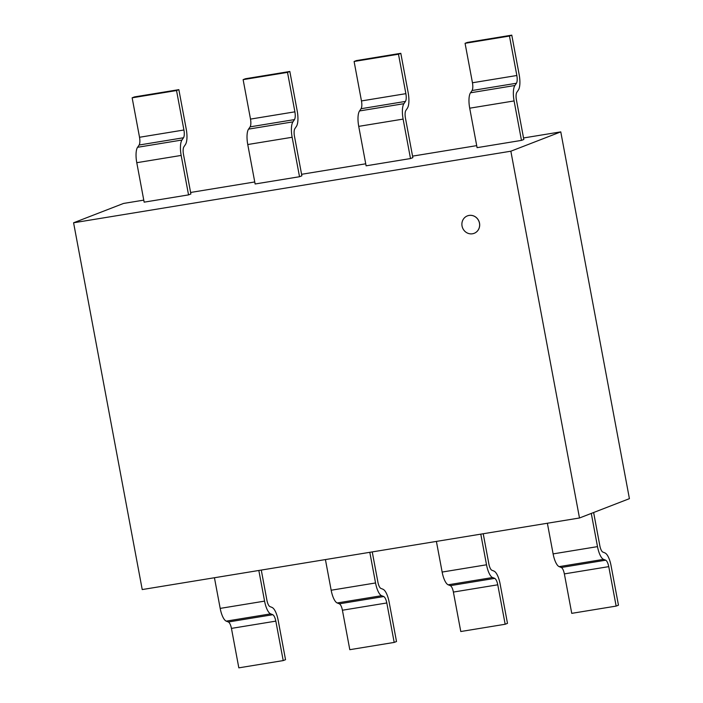 <?xml version="1.0" encoding="UTF-8"?>
<svg xmlns="http://www.w3.org/2000/svg" width="703" height="703" viewBox="0 0 703 703"><rect width="100%" height="100%" fill="white"/><g stroke="black" fill="none" stroke-linecap="round" stroke-linejoin="round"><path stroke-width="1.05" d="M469.042 215.434A9.35 8.805 -111.2 0 0 467.381 215.891A9.35 8.805 -111.2 0 0 462.548 227.781A9.35 8.805 -111.2 0 0 474.13 233.326A9.35 8.805 -111.2 0 0 479.261 222.289A9.35 8.805 -111.2 0 0 469.042 215.434M467.407 215.874A9.35 8.805 68.8 0 1 467.442 215.865A9.35 8.805 68.8 0 1 469.103 215.417A9.35 8.805 68.8 0 1 479.314 222.271A9.35 8.805 68.8 0 1 474.191 233.299A9.35 8.805 68.8 0 1 474.165 233.308L474.13 233.326M73.587 222.781L142.226 589.562L579.492 517.988L629.413 498.655L560.774 131.874L510.853 151.207L73.587 222.781L123.508 203.448L143.772 200.127M579.492 517.988L510.853 151.207M190.61 192.464L254.75 181.963M301.587 174.3L365.727 163.799M412.556 156.136L476.704 145.635M523.533 137.964L560.774 131.874M470.518 92.761A14.886 4.895 -99.3 0 0 469.709 108.2L477.082 147.656L521.477 140.389L523.823 139.484L516.433 100.028A7.443 2.452 -99.3 0 1 516.846 92.286L518.348 90.081A14.886 4.895 80.7 0 0 519.157 74.606L511.784 35.15L467.39 42.417L465.07 43.314L509.464 36.046L516.846 75.502L472.46 82.769L465.07 43.314M469.701 108.2L514.086 100.933L521.477 140.389M472.056 90.52L516.441 83.253L514.904 85.494L470.527 92.787L472.065 90.555M511.784 35.15L509.464 36.046M514.904 85.494A14.886 4.895 80.7 0 0 514.095 100.933M516.828 75.511A7.443 2.452 -99.3 0 1 516.433 83.218M472.038 90.485A7.443 2.452 80.7 0 0 472.442 82.778M358.732 126.364A14.886 4.895 -99.3 0 1 359.541 110.925L361.087 108.719L405.464 101.417L403.935 103.657A14.886 4.895 80.7 0 0 403.118 119.097L358.723 126.364L366.105 165.82L410.499 158.553L412.846 157.648L405.455 118.192A7.443 2.452 -99.3 0 1 405.868 110.459L407.371 108.244M403.109 119.097L410.499 158.553M361.07 108.649A7.443 2.452 80.7 0 0 361.465 100.942L354.101 61.477L398.487 54.21L405.868 93.666A7.443 2.452 -99.3 0 1 405.455 101.381M408.188 92.77L400.807 53.314L356.412 60.581L354.101 61.477M400.807 53.314L398.487 54.21M407.362 108.218A14.886 4.895 80.7 0 0 408.179 92.778M248.563 129.088A14.886 4.895 -99.3 0 0 247.755 144.528L255.127 183.984L299.522 176.725L301.868 175.812L294.487 136.356M250.101 126.856L294.487 119.589L292.958 121.821A14.886 4.895 80.7 0 0 292.14 137.261L299.522 176.725M292.966 121.856L248.572 129.124L250.11 126.883M294.469 136.364A7.443 2.452 -99.3 0 1 294.891 128.623L296.394 126.408A14.886 4.895 80.7 0 0 297.202 110.942L289.829 71.478L245.435 78.745L243.124 79.641L287.509 72.374L294.9 111.83L250.505 119.097L243.124 79.641M289.829 71.478L287.509 72.374M294.873 111.839A7.443 2.452 -99.3 0 1 294.478 119.545M250.092 126.812A7.443 2.452 80.7 0 0 250.488 119.106M137.586 147.252A14.886 4.895 -99.3 0 0 136.777 162.692L144.15 202.156L188.545 194.889L190.891 193.975L183.509 154.519M136.769 162.701L181.163 155.433L188.545 194.889M181.989 140.02L137.595 147.287L139.132 145.046M139.124 145.02L183.518 137.753L181.98 139.985A14.886 4.895 80.7 0 0 181.172 155.425M183.914 146.769L185.416 144.581M183.922 130.002L139.528 137.27L132.146 97.814L176.532 90.546L183.922 130.002A7.443 2.452 -99.3 0 1 183.501 137.718M185.407 144.554A14.886 4.895 80.7 0 0 186.233 129.106L178.852 89.65L134.466 96.909L132.146 97.814M178.852 89.65L176.532 90.546M183.501 154.528A7.443 2.452 -99.3 0 1 183.914 146.786M139.115 144.976A7.443 2.452 80.7 0 0 139.51 137.27M272.773 614.712L228.387 621.979L226.278 621.153A14.886 4.895 -99.3 0 1 220.188 608.385L214.441 577.743M258.836 570.476L264.574 601.127A14.886 4.895 80.7 0 0 270.673 613.886M272.035 607.41L269.97 606.601A7.443 2.452 -99.3 0 1 266.903 600.221L261.279 570.071M226.278 621.127L270.664 613.86L272.773 614.686M283.212 660.583L238.827 667.85L231.445 628.394L275.831 621.127L283.212 660.583L285.532 659.686L278.151 620.231M231.428 628.403A7.443 2.452 80.7 0 0 228.387 622.023M272.782 614.756A7.443 2.452 -99.3 0 1 275.813 621.136M278.142 620.231A14.886 4.895 80.7 0 0 272.043 607.462M383.75 596.548L339.364 603.815L337.255 602.989A14.886 4.895 -99.3 0 1 331.166 590.221L325.419 559.57M369.813 552.312L375.543 582.963A14.886 4.895 80.7 0 0 381.641 595.722L383.75 596.513M377.889 582.049L372.247 551.908M383.012 589.246L380.947 588.429M342.414 610.23L386.808 602.963L394.19 642.419L349.804 649.686L342.414 610.23A7.443 2.452 80.7 0 0 339.364 603.859M394.19 642.419L396.51 641.523L389.128 602.067A14.886 4.895 80.7 0 0 383.021 589.299M380.947 588.446A7.443 2.452 -99.3 0 1 377.88 582.058M383.759 596.592A7.443 2.452 -99.3 0 1 386.791 602.972M494.727 578.384L450.342 585.652L448.233 584.826A14.886 4.895 -99.3 0 1 442.143 572.057L436.396 541.407M480.782 534.139L486.52 564.79A14.886 4.895 80.7 0 0 492.618 577.558M493.989 571.073L491.924 570.265A7.443 2.452 -99.3 0 1 488.857 563.894L483.225 533.744M448.224 584.791L492.618 577.523L494.727 578.349M494.727 578.428A7.443 2.452 -99.3 0 1 497.768 584.808L505.167 624.255L460.781 631.522L453.391 592.067A7.443 2.452 80.7 0 0 450.342 585.696M505.167 624.255L507.487 623.359L500.105 583.903A14.886 4.895 80.7 0 0 493.998 571.135M559.201 566.627L603.596 559.36L605.705 560.186L561.31 567.488L559.201 566.662A14.886 4.895 -99.3 0 1 553.112 553.894L547.373 523.243M591.285 513.418L597.497 546.626A14.886 4.895 80.7 0 0 603.596 559.395M604.967 552.91L602.902 552.101A7.443 2.452 -99.3 0 1 599.835 545.721L593.631 512.513M616.144 606.091L571.75 613.35L564.368 573.894L608.763 566.636L616.144 606.091L618.464 605.186L611.074 565.73A14.886 4.895 80.7 0 0 604.967 552.971M564.351 573.903A7.443 2.452 80.7 0 0 561.319 567.523M605.705 560.256A7.443 2.452 -99.3 0 1 608.745 566.636M403.944 103.684L359.549 110.951M405.868 93.666L361.483 100.933M247.746 144.528L292.14 137.27M264.574 601.127L220.18 608.394M375.543 582.963L331.157 590.23M337.247 602.954L381.641 595.687M486.52 564.79L442.134 572.057M453.391 592.067L497.786 584.799M597.497 546.626L553.112 553.894"/></g></svg>
